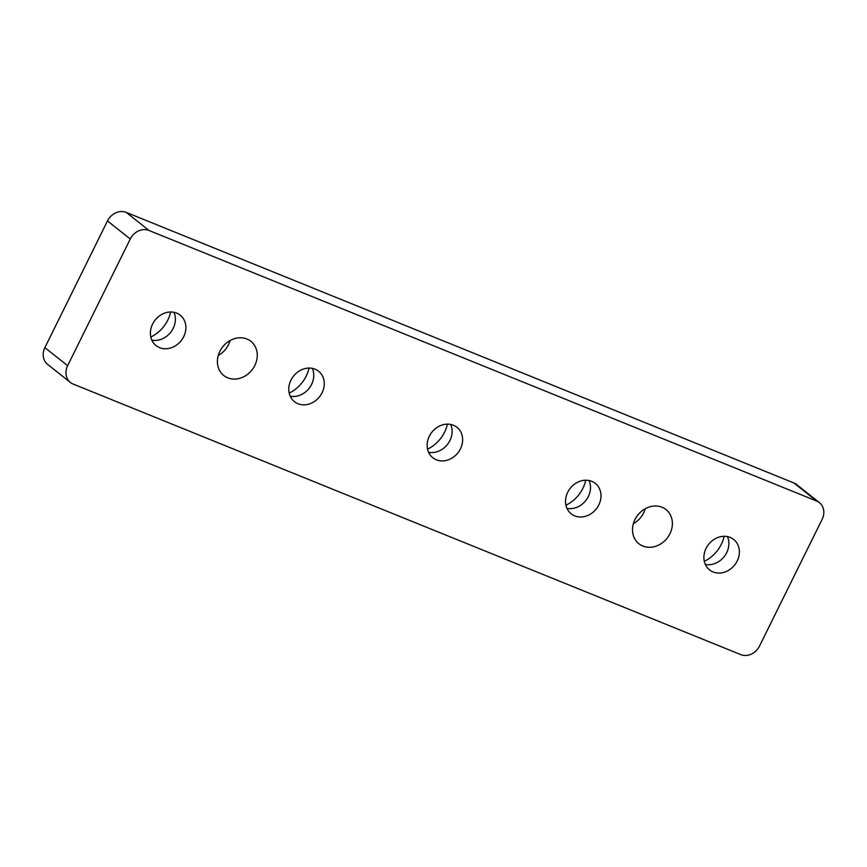 <?xml version="1.0" encoding="UTF-8"?>
<svg xmlns="http://www.w3.org/2000/svg" width="867" height="867" viewBox="0 0 867 867"><rect width="100%" height="100%" fill="white"/><g stroke="black" fill="none" stroke-linecap="round" stroke-linejoin="round"><path stroke-width="1.3" d="M70.368 382.434L47.587 364.368A15.107 12.929 -51.6 0 1 44.878 347.624L107.486 220.933A15.107 12.929 -51.6 0 1 126.235 212.393L793.879 482.962A15.107 12.929 -51.6 0 1 796.632 484.566L819.413 502.632A15.107 12.929 -51.6 0 1 822.122 519.376L759.514 646.067A15.107 12.929 -51.6 0 1 740.765 654.607L73.121 384.038A15.107 12.929 -51.6 0 1 70.368 382.434A15.107 12.929 -51.6 0 1 67.648 365.69L44.878 347.624M107.486 220.933L130.267 238.999A15.107 12.929 -51.6 0 1 149.016 230.47L126.235 212.393M130.267 238.999L67.648 365.69M427.55 449.171A32.382 27.69 128.4 0 0 447.405 424.147M565.923 505.244A32.382 27.69 128.4 0 0 585.778 480.22M704.297 561.328A32.382 27.69 128.4 0 0 724.151 536.294M150.804 337.025A32.382 27.69 128.4 0 0 170.669 311.99M289.177 393.098A32.382 27.69 128.4 0 0 309.031 368.063M218.246 355.481A21.816 18.662 128.4 0 0 230.134 340.503M633.365 523.711A21.816 18.662 128.4 0 0 645.243 508.734M793.879 482.962L816.66 501.039L149.016 230.47M816.66 501.039A15.107 12.929 -51.6 0 1 819.413 502.632M669.931 533.736A21.816 18.662 -51.6 0 1 638.892 543.739A21.816 18.662 -51.6 0 1 634.969 519.561A21.816 18.662 -51.6 0 1 666.008 509.558A21.816 18.662 -51.6 0 1 669.931 533.736M254.811 365.506A21.816 18.662 -51.6 0 1 223.773 375.509A21.816 18.662 -51.6 0 1 219.85 351.341A21.816 18.662 -51.6 0 1 250.888 341.327A21.816 18.662 -51.6 0 1 254.811 365.506M312.304 368.367A19.432 16.614 -51.6 0 1 311.567 384.428A19.432 16.614 -51.6 0 1 290.217 396.208M322.08 392.762A19.432 16.614 -51.6 0 1 294.444 401.681A19.432 16.614 -51.6 0 1 293.501 376.126A19.432 16.614 -51.6 0 1 318.59 371.239A19.432 16.614 -51.6 0 1 322.08 392.762M173.931 312.293A19.432 16.614 -51.6 0 1 173.194 328.355A19.432 16.614 -51.6 0 1 151.844 340.135M183.706 336.689A19.432 16.614 -51.6 0 1 156.071 345.597A19.432 16.614 -51.6 0 1 155.128 320.053A19.432 16.614 -51.6 0 1 180.217 315.165A19.432 16.614 -51.6 0 1 183.706 336.689M727.424 536.597A19.432 16.614 -51.6 0 1 726.687 552.658A19.432 16.614 -51.6 0 1 705.326 564.439M737.199 560.992A19.432 16.614 -51.6 0 1 709.564 569.901A19.432 16.614 -51.6 0 1 708.61 544.357A19.432 16.614 -51.6 0 1 733.71 539.469A19.432 16.614 -51.6 0 1 737.199 560.992M589.051 480.513A19.432 16.614 -51.6 0 1 588.314 496.585A19.432 16.614 -51.6 0 1 566.953 508.365M598.826 504.919A19.432 16.614 -51.6 0 1 571.19 513.828A19.432 16.614 -51.6 0 1 570.248 488.284A19.432 16.614 -51.6 0 1 595.336 483.396A19.432 16.614 -51.6 0 1 598.826 504.919M450.677 424.44A19.432 16.614 -51.6 0 1 449.94 440.501A19.432 16.614 -51.6 0 1 428.591 452.292M460.453 448.846A19.432 16.614 -51.6 0 1 432.817 457.754A19.432 16.614 -51.6 0 1 431.874 432.21A19.432 16.614 -51.6 0 1 456.963 427.312A19.432 16.614 -51.6 0 1 460.453 448.846"/></g></svg>
